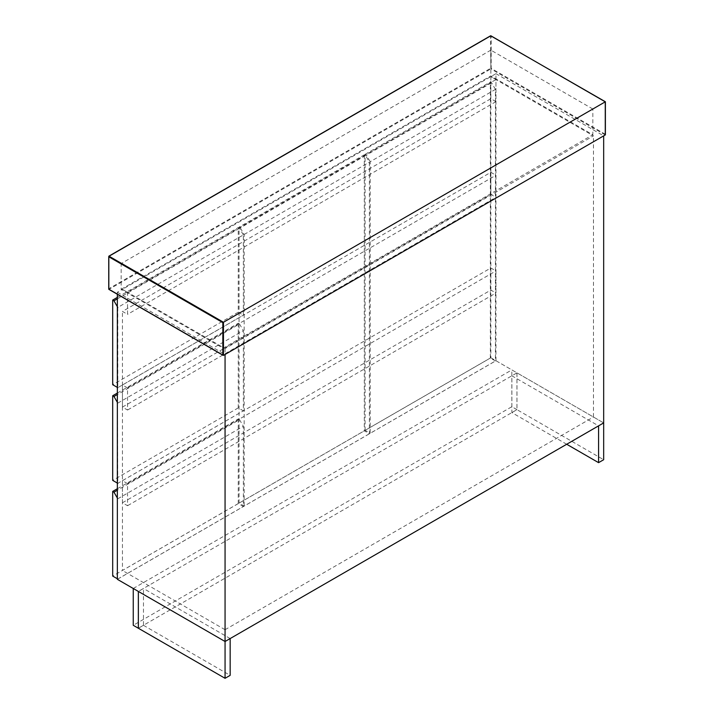 <?xml version="1.0" encoding="UTF-8"?>
<svg xmlns="http://www.w3.org/2000/svg" width="714" height="714" viewBox="0 0 714 714"><rect width="100%" height="100%" fill="white"/><g stroke="black" fill="none" stroke-linecap="round" stroke-linejoin="round"><path stroke-width="0.54" stroke-dasharray="3.57 2.68" d="M365.577 155.545L240.323 227.855L239.056 227.123L364.301 154.813L365.577 155.545L369.397 162.167L369.397 433.755L364.301 430.81L239.056 503.12L244.152 506.065L369.397 433.755M364.301 154.813L364.301 430.81M240.323 227.855L244.152 234.478L244.152 506.065M239.056 503.12L239.056 227.123M244.152 234.478L369.397 162.167M490.848 98.71L490.848 76.63L495.953 79.575L495.953 101.656L490.848 98.71L122.442 311.411L127.538 314.356L127.538 292.276L495.953 79.575M117.346 579.313L495.953 360.722L495.953 73.685L122.442 289.331L127.538 292.276M117.346 294.266L117.346 292.276L122.442 289.331L225.062 348.575L593.468 135.874L490.848 76.63L490.848 357.776L122.442 570.477L122.442 311.411M495.953 101.656L127.538 314.356M122.442 385.007L122.442 407.087L127.538 410.032L127.538 387.952L122.442 385.007L490.848 172.306L495.953 175.251L495.953 197.332L127.538 410.032M122.442 407.087L490.848 194.387L495.953 197.332M490.848 194.387L490.848 172.306M127.538 387.952L495.953 175.251M138.373 628.258L143.478 625.312L143.478 588.506L138.373 591.451M143.478 625.312L230.158 675.355M230.158 638.557L143.478 588.506M117.346 292.276L225.062 354.465M495.953 73.685L603.669 135.874M495.953 360.722L603.669 422.911L516.981 372.869L516.981 409.666L603.669 459.718M225.062 348.575L225.062 629.721L122.442 570.477M490.848 357.776L593.468 417.03L593.468 135.874M225.062 629.721L593.468 417.03M566.702 444.26L511.884 412.612L511.884 375.814L598.573 425.856M511.884 412.612L516.981 409.666M516.981 372.869L511.884 375.814M122.442 480.683L122.442 502.763L127.538 505.708L127.538 483.628L122.442 480.683L490.848 267.991L495.953 270.936L495.953 293.008L127.538 505.708M122.442 502.763L490.848 290.071L495.953 293.008M490.848 290.071L490.848 267.991M127.538 483.628L495.953 270.936M117.346 498.024L117.346 578.759M117.346 488.742L238.253 418.939L239.529 419.671L117.346 490.215M238.253 418.939L238.253 503.575L243.358 506.521L243.358 426.294L239.529 419.671M238.253 503.575L112.687 576.073M117.792 579.018L243.358 506.521M117.792 498.791L243.358 426.294M243.358 234.942L239.529 228.319L238.253 227.579L238.253 312.223L243.358 315.16L243.358 234.942L117.792 307.431L117.792 387.657L243.358 315.16M117.346 387.399L117.792 387.657M238.253 312.223L112.687 384.712M117.346 306.663L117.792 307.431M239.529 228.319L117.346 298.863M117.346 297.39L238.253 227.579M117.346 393.066L238.253 323.263L239.529 323.995L117.346 394.539M238.253 323.263L238.253 407.899L243.358 410.845L243.358 330.618L239.529 323.995M117.346 483.075L117.792 483.333L243.358 410.845M238.253 407.899L112.687 480.388M117.346 402.339L117.792 483.333M117.792 403.115L243.358 330.618M133.25 588.488L511.849 369.906L516.954 372.851L138.346 591.433M516.954 372.851L516.954 409.649L138.346 628.231M516.954 409.649L511.849 406.703L133.25 625.294M511.849 406.703L511.849 369.906M495.436 89.402L491.616 82.779L490.339 82.039L490.339 358.035L495.436 360.981L495.436 89.402L370.191 161.712L370.191 433.291L495.436 360.981M490.339 358.035L365.095 430.346L370.191 433.291M365.095 430.346L365.095 154.349L366.371 155.09L370.191 161.712M491.616 82.779L366.371 155.09M365.095 154.349L490.339 82.039M121.166 289.331L490.848 75.898L592.834 134.776L223.152 348.209L121.166 289.331L121.166 263.573L223.152 322.451L223.152 348.209M223.152 322.451L592.834 109.01L592.834 134.776M592.834 109.01L490.848 50.132L490.848 75.898M490.848 50.132L121.166 263.573M605.258 134.223L605.258 101.834L491.17 35.968L491.17 68.348L605.258 134.223M605.258 134.955L490.848 68.901L490.536 35.968L108.742 256.397L108.742 288.777L490.536 68.348L490.848 68.901L109.055 289.331L223.464 355.385M108.742 288.777L109.055 289.331"/><path stroke-width="1.07" d="M138.373 628.258L138.373 591.451L225.062 641.502L225.062 678.3L138.373 628.258M225.062 678.3L230.158 675.355L230.158 638.557L225.062 641.502L117.346 579.313L117.346 294.266M225.062 354.465L225.062 641.502L603.669 422.911L603.669 135.874L225.062 354.465M598.573 462.654L603.669 459.718L603.669 422.911L598.573 425.856L598.573 462.654L566.702 444.26M117.792 579.018L112.687 576.073L112.687 491.428L113.963 492.169L117.346 498.024M117.346 490.215L113.963 492.169M112.687 491.428L117.346 488.742M117.346 298.863L113.963 300.808L112.687 300.076L112.687 384.712L117.792 387.657M113.963 300.808L117.792 307.431M112.687 300.076L117.346 297.39M117.346 394.539L113.963 396.493L112.687 395.752L117.346 393.066M112.687 395.752L112.687 480.388L117.792 483.333M113.963 396.493L117.346 402.339M138.346 591.433L133.25 588.488L133.25 625.294L138.346 628.231L138.346 591.433M605.258 101.834L490.848 35.78L109.055 256.21L223.464 322.264L605.258 101.834L605.258 134.955L223.464 355.385L223.464 322.264L222.83 322.63L222.83 355.019L223.464 355.385L108.742 289.143L108.742 256.763L222.83 322.63M605.258 134.223L605.258 134.955L605.258 134.223M109.055 256.21L108.742 256.763M108.742 288.777L109.055 289.331L108.742 288.777M605.392 134.669L605.392 101.763L490.625 35.762L108.831 256.183L108.831 289.349L223.152 355.349"/></g></svg>
